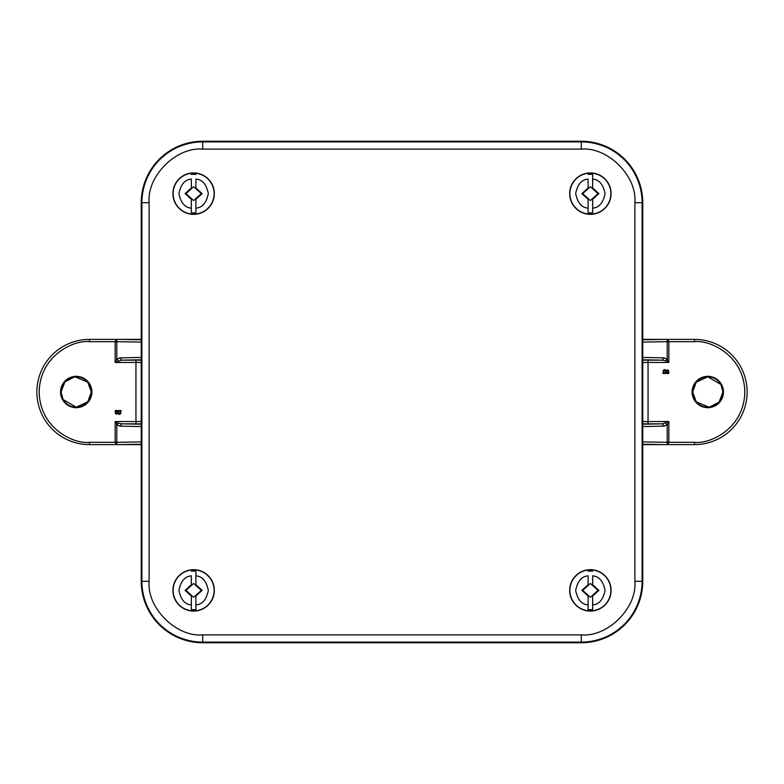 <?xml version="1.0" encoding="UTF-8"?>
<svg xmlns="http://www.w3.org/2000/svg" width="784" height="784" viewBox="0 0 784 784"><rect width="100%" height="100%" fill="white"/><g stroke="black" fill="none" stroke-linecap="round" stroke-linejoin="round"><path stroke-width="1.18" d="M590.381 214.326A20.707 20.707 0 0 0 608.306 183.27A20.707 20.707 0 0 0 572.447 183.27A20.707 20.707 0 0 0 590.381 214.326M590.381 611.079A20.707 20.707 0 0 0 608.306 580.023A20.707 20.707 0 0 0 572.447 580.023A20.707 20.707 0 0 0 590.381 611.079M193.619 214.326A20.707 20.707 0 0 0 211.553 183.27A20.707 20.707 0 0 0 175.694 183.27A20.707 20.707 0 0 0 193.619 214.326M193.619 611.079A20.707 20.707 0 0 0 211.553 580.023A20.707 20.707 0 0 0 175.694 580.023A20.707 20.707 0 0 0 193.619 611.079M202.703 642.753L581.297 642.753A61.456 61.456 0 0 0 642.753 581.297L642.753 202.703A61.456 61.456 0 0 0 581.297 141.247L202.703 141.247A61.456 61.456 0 0 0 141.247 202.703L141.247 581.297A61.456 61.456 0 0 0 202.703 642.753L202.703 642.106L581.297 642.106L581.297 634.883L202.703 634.883C176.194 637.274 146.726 607.806 149.117 581.297L149.117 202.703C146.726 176.194 176.194 146.726 202.703 149.117L581.297 149.117C607.806 146.726 637.274 176.194 634.883 202.703L634.883 581.297C637.274 607.806 607.806 637.274 581.297 634.883M193.619 214.12A20.492 20.492 0 0 1 175.871 183.378A20.492 20.492 0 0 1 211.366 183.378A20.492 20.492 0 0 1 193.619 214.12A20.492 20.492 0 0 1 175.871 183.378A20.492 20.492 0 0 1 211.366 183.378A20.492 20.492 0 0 1 193.619 214.12M191.345 212.797L191.345 208.152L191.345 212.797A19.306 19.306 0 0 0 195.902 212.797L195.902 208.152L195.902 212.797M195.902 198.489L193.619 200.537L191.345 198.489L191.345 208.152C184.946 207.701 180.8 202.86 178.909 193.619C180.8 184.387 184.946 179.536 191.345 179.095L191.345 188.768L193.628 186.71L201.302 193.619L195.902 198.489L195.902 208.152C202.301 207.701 206.437 202.86 208.328 193.619C206.437 184.387 202.301 179.536 195.902 179.095L195.902 188.758M195.902 174.538L195.902 174.45A19.306 19.306 0 0 0 191.345 174.45M195.902 187.984L202.164 193.619L201.302 193.619M191.345 198.489L185.955 193.628L185.093 193.628L191.345 187.993M185.955 193.628L191.345 188.768M590.381 214.12A20.492 20.492 0 0 1 572.634 183.378A20.492 20.492 0 0 1 608.129 183.378A20.492 20.492 0 0 1 590.381 214.12A20.492 20.492 0 0 1 572.634 183.378A20.492 20.492 0 0 1 608.129 183.378A20.492 20.492 0 0 1 590.381 214.12M588.098 212.797L588.098 208.152L588.098 212.797A19.306 19.306 0 0 0 592.655 212.797L592.655 208.152L592.655 212.797M592.655 198.489L590.381 200.537L588.098 198.489L588.098 208.152C581.699 207.701 577.563 202.86 575.672 193.619C577.563 184.387 581.699 179.536 588.098 179.095L588.098 188.768L590.381 186.71L598.055 193.619L592.655 198.489L592.655 208.152C599.054 207.701 603.2 202.86 605.091 193.619C603.2 184.387 599.054 179.536 592.655 179.095L592.655 188.758M592.655 174.45L592.655 179.095L592.655 174.45A19.306 19.306 0 0 0 588.098 174.45M592.655 187.984L598.917 193.619L598.055 193.619M588.098 198.489L582.708 193.628L581.846 193.628L588.098 187.993M582.708 193.628L588.098 188.768M116.757 339.374L89.513 339.374A52.626 52.626 0 0 0 36.887 392A52.626 52.626 0 0 0 89.513 444.626L141.247 444.626L89.513 444.626A52.626 52.626 0 0 1 36.887 392A52.626 52.626 0 0 1 89.513 339.374L141.247 339.374L116.757 339.374L116.796 359.19L115.16 362.463L121.618 360.15L119.981 357.837L141.247 357.465M91.885 392A15.67 15.67 0 0 1 68.384 405.573A15.67 15.67 0 0 1 68.384 378.427A15.67 15.67 0 0 1 91.885 392M117.816 413.374L119.256 414.462L117.816 413.374L116.551 414.187L115.483 413.589L116.551 414.187M115.248 412.07L115.483 413.589L115.248 410.542L121.04 410.542L120.569 413.864L119.256 414.462M116.13 339.374L115.16 341.677L141.247 342.089M116.13 444.626L115.16 442.313L89.513 442.313C74.803 444.342 39.886 429.24 39.2 392C39.886 354.76 74.803 339.658 89.513 341.687L115.16 341.687L115.16 362.463L141.247 362.443M116.757 444.626L116.796 442.333L115.16 442.323L115.16 421.537L116.796 424.81L118.433 423.174L115.16 421.537L135.946 421.537L135.946 423.85L121.618 423.85L118.433 423.174M141.247 421.557L135.946 421.537L135.946 360.15L121.618 360.15L141.247 359.807M141.247 426.535L119.981 426.163L116.796 424.81L116.796 442.313L115.16 442.313M118.237 412.178L119.295 413.658L120.138 413.246L120.383 411.306L118.237 411.306L118.394 413.188L120.138 413.246M115.905 412.041L116.659 413.384L117.404 413.06L117.6 411.306L115.905 411.306L116.061 413.09L117.404 413.06M118.433 360.826L116.796 359.19L119.981 357.837M119.981 426.163L121.618 423.85L141.247 424.193M667.243 444.626L694.487 444.626A52.626 52.626 0 0 0 747.113 392A52.626 52.626 0 0 0 694.487 339.374L642.753 339.374L694.487 339.374A52.626 52.626 0 0 1 747.113 392A52.626 52.626 0 0 1 694.487 444.626L642.753 444.626L667.243 444.626L667.204 424.81L668.84 421.537L662.382 423.85L664.019 426.163L642.753 426.535M692.115 392A15.67 15.67 0 0 1 715.616 378.427A15.67 15.67 0 0 1 715.616 405.573A15.67 15.67 0 0 1 692.115 392M666.184 370.626L664.744 369.538L666.184 370.626L667.449 369.813L668.517 370.411L667.449 369.813M668.752 371.93L668.517 370.411L668.752 373.458L662.96 373.458L663.431 370.136L664.744 369.538M667.87 444.626L668.84 442.323L642.753 441.911M667.87 339.374L668.84 341.687L694.487 341.687C709.197 339.658 744.114 354.76 744.8 392C744.114 429.24 709.197 444.342 694.487 442.313L668.84 442.313L668.84 421.537L642.753 421.557M667.243 339.374L667.204 341.667L668.84 341.677L668.84 362.463L667.204 359.19L665.567 360.826L668.84 362.463L648.054 362.463L648.054 360.15L662.382 360.15L665.567 360.826M642.753 362.443L648.054 362.463L648.054 423.85L662.382 423.85L642.753 424.193M642.753 357.465L664.019 357.837L667.204 359.19L667.204 341.687L668.84 341.687M665.606 370.812L663.862 370.754L663.617 372.694L665.763 372.694L665.606 370.812L663.862 370.754M668.095 371.959L667.341 370.616L666.596 370.94L666.4 372.694L668.095 372.694L667.939 370.91L666.596 370.94M665.567 423.174L667.204 424.81L664.019 426.163M664.019 357.837L662.382 360.15L642.753 359.807M193.619 610.873A20.492 20.492 0 0 1 175.871 580.131A20.492 20.492 0 0 1 211.366 580.131A20.492 20.492 0 0 1 193.619 610.873A20.492 20.492 0 0 1 175.871 580.131A20.492 20.492 0 0 1 211.366 580.131A20.492 20.492 0 0 1 193.619 610.873M191.345 609.55L191.345 604.905L191.345 609.55A19.306 19.306 0 0 0 195.902 609.55L195.902 604.905L195.902 609.55M195.902 595.242L193.619 597.29L191.345 595.242L191.345 604.905C184.946 604.464 180.8 599.613 178.909 590.381C180.8 581.14 184.946 576.299 191.345 575.848L191.345 585.521L193.628 583.463L201.302 590.381L195.902 595.242L195.902 604.905C202.301 604.464 206.437 599.613 208.328 590.381C206.437 581.14 202.301 576.299 195.902 575.848L195.902 585.511M195.902 571.203L195.902 575.848L195.902 571.203A19.306 19.306 0 0 0 191.345 571.203M195.902 584.737L202.164 590.381L201.302 590.381M191.345 595.242L185.955 590.381L185.093 590.381L191.345 584.746M185.955 590.381L191.345 585.521M590.381 610.873A20.492 20.492 0 0 1 572.634 580.131A20.492 20.492 0 0 1 608.129 580.131A20.492 20.492 0 0 1 590.381 610.873A20.492 20.492 0 0 1 572.634 580.131A20.492 20.492 0 0 1 608.129 580.131A20.492 20.492 0 0 1 590.381 610.873M592.655 595.242L592.655 604.905C599.054 604.464 603.2 599.613 605.091 590.381C603.2 581.14 599.054 576.299 592.655 575.848L592.655 584.737L598.917 590.381L598.055 590.381L590.381 597.29L588.098 595.242L588.098 609.55A19.306 19.306 0 0 0 592.655 609.55L592.655 604.905L592.655 609.55M588.098 609.462L588.098 604.905C581.699 604.464 577.563 599.613 575.672 590.381C577.563 581.14 581.699 576.299 588.098 575.848L588.098 585.521L590.381 583.463L598.055 590.381M592.655 571.203A19.306 19.306 0 0 0 588.098 571.203M592.655 584.737L592.655 585.511M588.098 595.242L582.708 590.381L581.846 590.381L588.098 584.746M582.708 590.381L588.098 585.521M202.703 634.883L202.703 642.106A60.809 60.809 0 0 1 141.894 581.297L149.117 581.297M581.297 642.753L581.297 642.106A60.809 60.809 0 0 0 642.106 581.297L634.883 581.297M642.753 581.297L642.106 581.297L642.106 202.703L634.883 202.703M642.753 202.703L642.106 202.703A60.809 60.809 0 0 0 581.297 141.894L581.297 149.117M581.297 141.247L581.297 141.894L202.703 141.894L202.703 149.117M202.703 141.247L202.703 141.894A60.809 60.809 0 0 0 141.894 202.703L149.117 202.703M141.247 202.703L141.894 202.703L141.894 581.297L141.247 581.297M202.164 193.619L195.902 199.263M191.345 199.263L185.093 193.628M598.917 193.619L592.655 199.263M588.098 199.263L581.846 193.628M74.529 376.937L64.915 381.896L61.054 392L63.063 399.526L76.215 407.161L87.72 401.859L91.375 392A15.161 15.161 0 0 0 68.639 378.878A15.161 15.161 0 0 0 68.639 405.122A15.161 15.161 0 0 0 91.375 392L87.72 382.141L75.127 376.879M115.16 341.687L116.796 341.687M89.513 339.374L89.513 341.687M119.344 339.374L141.247 339.756M89.513 444.626L89.513 442.313M119.344 444.626L141.247 444.244M141.247 441.911L116.796 442.333M141.247 423.889L135.946 423.85M141.247 360.111L135.946 360.15M709.471 407.063L719.085 402.104L722.946 392L720.937 384.474L707.785 376.839L696.28 382.141L692.625 392A15.161 15.161 0 0 0 715.361 405.122A15.161 15.161 0 0 0 715.361 378.878A15.161 15.161 0 0 0 692.625 392L696.28 401.859L708.873 407.121M668.84 442.313L667.204 442.313M694.487 444.626L694.487 442.313M664.656 444.626L642.753 444.244M694.487 339.374L694.487 341.687M664.656 339.374L642.753 339.756M642.753 342.089L667.204 341.667M642.753 360.111L648.054 360.15M642.753 423.889L648.054 423.85M202.164 590.381L195.902 596.016M191.345 596.016L185.093 590.381M598.917 590.381L592.655 596.016M588.098 596.016L581.846 590.381"/></g></svg>
